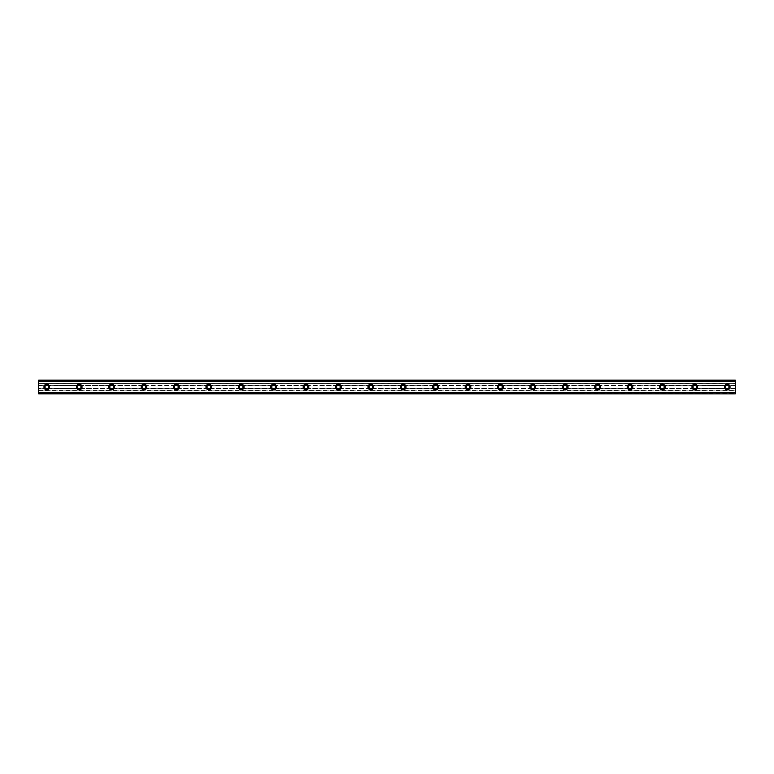 <?xml version="1.0" encoding="UTF-8"?>
<svg xmlns="http://www.w3.org/2000/svg" width="774" height="774" viewBox="0 0 774 774"><rect width="100%" height="100%" fill="white"/><g stroke="black" fill="none" stroke-linecap="round" stroke-linejoin="round"><path stroke-width="0.58" stroke-dasharray="3.87 2.9" d="M46.798 384.165A2.835 2.835 0 0 0 43.963 387A2.835 2.835 0 0 0 46.798 389.835A2.835 2.835 0 0 0 49.633 387A2.835 2.835 0 0 0 46.798 384.165M727.202 384.165A2.835 2.835 0 0 0 724.367 387A2.835 2.835 0 0 0 727.202 389.835A2.835 2.835 0 0 0 730.037 387A2.835 2.835 0 0 0 727.202 384.165M694.8 384.165A2.835 2.835 0 0 0 691.966 387A2.835 2.835 0 0 0 694.8 389.835A2.835 2.835 0 0 0 697.635 387A2.835 2.835 0 0 0 694.8 384.165M662.399 384.165A2.835 2.835 0 0 0 659.564 387A2.835 2.835 0 0 0 662.399 389.835A2.835 2.835 0 0 0 665.234 387A2.835 2.835 0 0 0 662.399 384.165M629.997 384.165A2.835 2.835 0 0 0 627.163 387A2.835 2.835 0 0 0 629.997 389.835A2.835 2.835 0 0 0 632.832 387A2.835 2.835 0 0 0 629.997 384.165M597.596 384.165A2.835 2.835 0 0 0 594.761 387A2.835 2.835 0 0 0 597.596 389.835A2.835 2.835 0 0 0 600.431 387A2.835 2.835 0 0 0 597.596 384.165M565.204 384.165A2.835 2.835 0 0 0 562.369 387A2.835 2.835 0 0 0 565.204 389.835A2.835 2.835 0 0 0 568.039 387A2.835 2.835 0 0 0 565.204 384.165M532.802 384.165A2.835 2.835 0 0 0 529.967 387A2.835 2.835 0 0 0 532.802 389.835A2.835 2.835 0 0 0 535.637 387A2.835 2.835 0 0 0 532.802 384.165M500.401 384.165A2.835 2.835 0 0 0 497.566 387A2.835 2.835 0 0 0 500.401 389.835A2.835 2.835 0 0 0 503.235 387A2.835 2.835 0 0 0 500.401 384.165M467.999 384.165A2.835 2.835 0 0 0 465.164 387A2.835 2.835 0 0 0 467.999 389.835A2.835 2.835 0 0 0 470.834 387A2.835 2.835 0 0 0 467.999 384.165M435.598 384.165A2.835 2.835 0 0 0 432.763 387A2.835 2.835 0 0 0 435.598 389.835A2.835 2.835 0 0 0 438.432 387A2.835 2.835 0 0 0 435.598 384.165M403.196 384.165A2.835 2.835 0 0 0 400.361 387A2.835 2.835 0 0 0 403.196 389.835A2.835 2.835 0 0 0 406.031 387A2.835 2.835 0 0 0 403.196 384.165M370.804 384.165A2.835 2.835 0 0 0 367.969 387A2.835 2.835 0 0 0 370.804 389.835A2.835 2.835 0 0 0 373.639 387A2.835 2.835 0 0 0 370.804 384.165M338.402 384.165A2.835 2.835 0 0 0 335.568 387A2.835 2.835 0 0 0 338.402 389.835A2.835 2.835 0 0 0 341.237 387A2.835 2.835 0 0 0 338.402 384.165M306.001 384.165A2.835 2.835 0 0 0 303.166 387A2.835 2.835 0 0 0 306.001 389.835A2.835 2.835 0 0 0 308.836 387A2.835 2.835 0 0 0 306.001 384.165M273.599 384.165A2.835 2.835 0 0 0 270.765 387A2.835 2.835 0 0 0 273.599 389.835A2.835 2.835 0 0 0 276.434 387A2.835 2.835 0 0 0 273.599 384.165M241.198 384.165A2.835 2.835 0 0 0 238.363 387A2.835 2.835 0 0 0 241.198 389.835A2.835 2.835 0 0 0 244.033 387A2.835 2.835 0 0 0 241.198 384.165M208.796 384.165A2.835 2.835 0 0 0 205.961 387A2.835 2.835 0 0 0 208.796 389.835A2.835 2.835 0 0 0 211.631 387A2.835 2.835 0 0 0 208.796 384.165M176.404 384.165A2.835 2.835 0 0 0 173.57 387A2.835 2.835 0 0 0 176.404 389.835A2.835 2.835 0 0 0 179.239 387A2.835 2.835 0 0 0 176.404 384.165M144.003 384.165A2.835 2.835 0 0 0 141.168 387A2.835 2.835 0 0 0 144.003 389.835A2.835 2.835 0 0 0 146.837 387A2.835 2.835 0 0 0 144.003 384.165M111.601 384.165A2.835 2.835 0 0 0 108.766 387A2.835 2.835 0 0 0 111.601 389.835A2.835 2.835 0 0 0 114.436 387A2.835 2.835 0 0 0 111.601 384.165M79.2 384.165A2.835 2.835 0 0 0 76.365 387A2.835 2.835 0 0 0 79.2 389.835A2.835 2.835 0 0 0 82.034 387A2.835 2.835 0 0 0 79.2 384.165M38.7 380.218L38.7 381.534L38.7 380.218L735.3 380.237L38.7 380.218M735.3 380.111L38.7 380.111L735.3 380.111L735.3 383.44L38.7 383.44L735.3 383.294M38.7 383.44L38.7 385.297L46.15 385.297A1.819 1.819 0 0 1 47.446 385.297L78.058 385.578A1.819 1.819 0 0 0 78.058 388.413L47.446 388.703A1.819 1.819 0 0 1 46.15 388.703L38.7 388.558L46.15 388.703M78.551 385.297A1.819 1.819 0 0 1 79.848 385.297L110.45 385.578A1.819 1.819 0 0 0 110.45 388.413L79.848 388.703A1.819 1.819 0 0 1 78.551 388.703M46.15 385.297L38.7 385.442L45.859 385.442M38.7 385.578L38.7 388.413L45.656 388.413A1.819 1.819 0 0 1 45.656 385.578M110.953 385.297A1.819 1.819 0 0 1 112.249 385.297L143.354 385.297A1.819 1.819 0 0 1 144.651 385.297L175.756 385.297A1.819 1.819 0 0 1 177.043 385.297L208.158 385.297A1.819 1.819 0 0 1 209.444 385.297L240.55 385.297A1.819 1.819 0 0 1 241.846 385.297L272.951 385.297A1.819 1.819 0 0 1 274.248 385.297L305.353 385.297A1.819 1.819 0 0 1 306.649 385.297L337.754 385.297A1.819 1.819 0 0 1 339.051 385.297L370.156 385.297A1.819 1.819 0 0 1 371.443 385.297L402.557 385.297A1.819 1.819 0 0 1 403.844 385.297L434.949 385.297A1.819 1.819 0 0 1 436.246 385.297L467.351 385.297A1.819 1.819 0 0 1 468.647 385.297L499.752 385.297A1.819 1.819 0 0 1 501.049 385.297L532.154 385.297A1.819 1.819 0 0 1 533.45 385.297L564.556 385.297A1.819 1.819 0 0 1 565.842 385.297L596.957 385.297A1.819 1.819 0 0 1 598.244 385.297L629.349 385.297A1.819 1.819 0 0 1 630.646 385.297L661.751 385.297A1.819 1.819 0 0 1 663.047 385.297L694.152 385.297A1.819 1.819 0 0 1 695.449 385.297L726.051 385.578A1.819 1.819 0 0 0 726.051 388.413L695.449 388.703A1.819 1.819 0 0 1 694.152 388.703L663.047 388.703A1.819 1.819 0 0 1 661.751 388.703L630.646 388.703A1.819 1.819 0 0 1 629.349 388.703L598.244 388.703A1.819 1.819 0 0 1 596.957 388.703L565.842 388.703A1.819 1.819 0 0 1 564.556 388.703L533.45 388.703A1.819 1.819 0 0 1 532.154 388.703L501.049 388.703A1.819 1.819 0 0 1 499.752 388.703L468.647 388.703A1.819 1.819 0 0 1 467.351 388.703L436.246 388.703A1.819 1.819 0 0 1 434.949 388.703L403.844 388.703A1.819 1.819 0 0 1 402.557 388.703L371.443 388.703A1.819 1.819 0 0 1 370.156 388.703L339.051 388.703A1.819 1.819 0 0 1 337.754 388.703L306.649 388.703A1.819 1.819 0 0 1 305.353 388.703L274.248 388.703A1.819 1.819 0 0 1 272.951 388.703L241.846 388.703A1.819 1.819 0 0 1 240.55 388.703L209.444 388.703A1.819 1.819 0 0 1 208.158 388.703L177.043 388.703A1.819 1.819 0 0 1 175.756 388.703L144.651 388.703A1.819 1.819 0 0 1 143.354 388.703L112.249 388.703A1.819 1.819 0 0 1 110.953 388.703M38.7 388.703L38.7 393.889L735.3 393.889L38.7 393.889L38.7 392.466L735.3 392.582L735.3 393.889L735.3 388.703L727.85 388.703A1.819 1.819 0 0 1 726.554 388.703M726.554 385.297A1.819 1.819 0 0 1 727.85 385.297L735.3 385.442L735.3 383.44M694.152 385.297L693.659 385.578A1.819 1.819 0 0 0 693.659 388.413L694.152 388.703M661.751 385.297L661.257 385.578A1.819 1.819 0 0 0 661.257 388.413L661.751 388.703M629.349 385.297L628.856 385.578A1.819 1.819 0 0 0 628.856 388.413L629.349 388.703M596.957 385.297L596.454 385.578A1.819 1.819 0 0 0 596.454 388.413L596.957 388.703M564.556 385.297L564.053 385.578A1.819 1.819 0 0 0 564.053 388.413L564.556 388.703M532.154 385.297L531.651 385.578A1.819 1.819 0 0 0 531.651 388.413L532.154 388.703M499.752 385.297L499.259 385.578A1.819 1.819 0 0 0 499.259 388.413L499.752 388.703M467.351 385.297L466.857 385.578A1.819 1.819 0 0 0 466.857 388.413L467.351 388.703M434.949 385.297L434.456 385.578A1.819 1.819 0 0 0 434.456 388.413L434.949 388.703M402.557 385.297L402.054 385.578A1.819 1.819 0 0 0 402.054 388.413L402.557 388.703M370.156 385.297L369.653 385.578A1.819 1.819 0 0 0 369.653 388.413L370.156 388.703M337.754 385.297L337.251 385.578A1.819 1.819 0 0 0 337.251 388.413L337.754 388.703M305.353 385.297L304.859 385.578A1.819 1.819 0 0 0 304.859 388.413L305.353 388.703M272.951 385.297L272.458 385.578A1.819 1.819 0 0 0 272.458 388.413L272.951 388.703M240.55 385.297L240.056 385.578A1.819 1.819 0 0 0 240.056 388.413L240.55 388.703M208.158 385.297L207.655 385.578A1.819 1.819 0 0 0 207.655 388.413L208.158 388.703M175.756 385.297L175.253 385.578A1.819 1.819 0 0 0 175.253 388.413L175.756 388.703M143.354 385.297L142.851 385.578A1.819 1.819 0 0 0 142.851 388.413L143.354 388.703M38.7 392.766L735.3 392.766M38.7 392.466L735.3 392.466M38.7 383.294L38.7 380.111M735.3 392.795L735.3 393.782L38.7 393.782L38.7 392.795M735.3 388.703L735.3 385.442M38.7 381.195L735.3 381.195L735.3 380.218L735.3 381.534L38.7 381.234M735.3 381.534L38.7 381.534M38.7 380.721L735.3 380.721M38.7 383.149L735.3 383.149M735.3 390.851L38.7 390.851M38.7 393.279L735.3 393.279M38.7 393.889L735.3 393.889M735.3 385.578L728.344 385.578A1.819 1.819 0 0 1 728.344 388.413L735.3 388.413M735.3 381.418L38.7 381.418L735.3 381.418M79.848 388.703L80.341 388.413A1.819 1.819 0 0 0 80.341 385.578L79.848 385.297M47.446 385.297L78.261 385.442M47.446 388.703L47.949 388.413A1.819 1.819 0 0 0 47.949 385.578L47.736 385.442M727.85 388.703L728.344 388.413M695.449 385.297L726.264 385.442M695.449 388.703L695.942 388.413A1.819 1.819 0 0 0 695.942 385.578L695.739 385.442M663.047 385.297L693.862 385.442M663.047 388.703L663.55 388.413A1.819 1.819 0 0 0 663.55 385.578L663.337 385.442M630.646 385.297L661.46 385.442M630.646 388.703L631.149 388.413A1.819 1.819 0 0 0 631.149 385.578L630.945 385.442M598.244 385.297L629.059 385.442M598.244 388.703L598.747 388.413A1.819 1.819 0 0 0 598.747 385.578L598.544 385.442M565.842 385.297L596.657 385.442M565.842 388.703L566.345 388.413A1.819 1.819 0 0 0 566.345 385.578L566.142 385.442M533.45 385.297L564.256 385.442M533.45 388.703L533.944 388.413A1.819 1.819 0 0 0 533.944 385.578L533.741 385.442M501.049 385.297L531.854 385.442M501.049 388.703L501.542 388.413A1.819 1.819 0 0 0 501.542 385.578L501.339 385.442M468.647 385.297L499.462 385.442M468.647 388.703L469.141 388.413A1.819 1.819 0 0 0 469.141 385.578L468.938 385.442M436.246 385.297L467.061 385.442M436.246 388.703L436.749 388.413A1.819 1.819 0 0 0 436.749 385.578L436.546 385.442M403.844 385.297L434.659 385.442M403.844 388.703L404.347 388.413A1.819 1.819 0 0 0 404.347 385.578L404.144 385.442M371.443 385.297L402.257 385.442M371.443 388.703L371.946 388.413A1.819 1.819 0 0 0 371.946 385.578L371.743 385.442M339.051 385.297L369.856 385.442M339.051 388.703L339.544 388.413A1.819 1.819 0 0 0 339.544 385.578L339.341 385.442M306.649 385.297L337.454 385.442M306.649 388.703L307.143 388.413A1.819 1.819 0 0 0 307.143 385.578L306.939 385.442M274.248 385.297L305.062 385.442M274.248 388.703L274.741 388.413A1.819 1.819 0 0 0 274.741 385.578L274.538 385.442M241.846 385.297L272.661 385.442M241.846 388.703L242.349 388.413A1.819 1.819 0 0 0 242.349 385.578L242.146 385.442M209.444 385.297L240.259 385.442M209.444 388.703L209.948 388.413A1.819 1.819 0 0 0 209.948 385.578L209.744 385.442M177.043 385.297L207.858 385.442M177.043 388.703L177.546 388.413A1.819 1.819 0 0 0 177.546 385.578L177.343 385.442M144.651 385.297L175.456 385.442M144.651 388.703L145.144 388.413A1.819 1.819 0 0 0 145.144 385.578L144.941 385.442M112.249 385.297L143.055 385.442M112.249 388.703L112.743 388.413A1.819 1.819 0 0 0 112.743 385.578L112.54 385.442M110.45 385.578L80.341 385.578M80.341 388.413L110.45 388.413M47.949 388.413L78.058 388.413M78.058 385.578L47.949 385.578M726.051 385.578L695.942 385.578M695.942 388.413L726.051 388.413M693.659 385.578L663.55 385.578M663.55 388.413L693.659 388.413M661.257 385.578L631.149 385.578M631.149 388.413L661.257 388.413M628.856 385.578L598.747 385.578M598.747 388.413L628.856 388.413M596.454 385.578L566.345 385.578M566.345 388.413L596.454 388.413M564.053 385.578L533.944 385.578M533.944 388.413L564.053 388.413M531.651 385.578L501.542 385.578M501.542 388.413L531.651 388.413M499.259 385.578L469.141 385.578M469.141 388.413L499.259 388.413M466.857 385.578L436.749 385.578M436.749 388.413L466.857 388.413M434.456 385.578L404.347 385.578M404.347 388.413L434.456 388.413M402.054 385.578L371.946 385.578M371.946 388.413L402.054 388.413M369.653 385.578L339.544 385.578M339.544 388.413L369.653 388.413M337.251 385.578L307.143 385.578M307.143 388.413L337.251 388.413M304.859 385.578L274.741 385.578M274.741 388.413L304.859 388.413M272.458 385.578L242.349 385.578M242.349 388.413L272.458 388.413M240.056 385.578L209.948 385.578M209.948 388.413L240.056 388.413M207.655 385.578L177.546 385.578M177.546 388.413L207.655 388.413M175.253 385.578L145.144 385.578M145.144 388.413L175.253 388.413M142.851 385.578L112.743 385.578M112.743 388.413L142.851 388.413M727.85 385.297L735.3 385.297M38.7 390.56L735.3 390.56M80.138 385.442L110.663 385.442M110.663 388.558L80.138 388.558M143.055 388.558L112.54 388.558M175.456 388.558L144.941 388.558M207.858 388.558L177.343 388.558M240.259 388.558L209.744 388.558M272.661 388.558L242.146 388.558M305.062 388.558L274.538 388.558M337.454 388.558L306.939 388.558M369.856 388.558L339.341 388.558M402.257 388.558L371.743 388.558M434.659 388.558L404.144 388.558M467.061 388.558L436.546 388.558M499.462 388.558L468.938 388.558M531.854 388.558L501.339 388.558M564.256 388.558L533.741 388.558M596.657 388.558L566.142 388.558M629.059 388.558L598.544 388.558M661.46 388.558L630.945 388.558M693.862 388.558L663.337 388.558M726.264 388.558L695.739 388.558M735.3 388.558L728.141 388.558M38.7 390.706L735.3 390.706M78.261 388.558L47.736 388.558"/><path stroke-width="1.16" d="M46.798 384.165A2.835 2.835 0 0 0 43.963 387A2.835 2.835 0 0 0 46.798 389.835A2.835 2.835 0 0 0 49.633 387A2.835 2.835 0 0 0 46.798 384.165M727.202 384.165A2.835 2.835 0 0 0 724.367 387A2.835 2.835 0 0 0 727.202 389.835A2.835 2.835 0 0 0 730.037 387A2.835 2.835 0 0 0 727.202 384.165M694.8 384.165A2.835 2.835 0 0 0 691.966 387A2.835 2.835 0 0 0 694.8 389.835A2.835 2.835 0 0 0 697.635 387A2.835 2.835 0 0 0 694.8 384.165M662.399 384.165A2.835 2.835 0 0 0 659.564 387A2.835 2.835 0 0 0 662.399 389.835A2.835 2.835 0 0 0 665.234 387A2.835 2.835 0 0 0 662.399 384.165M629.997 384.165A2.835 2.835 0 0 0 627.163 387A2.835 2.835 0 0 0 629.997 389.835A2.835 2.835 0 0 0 632.832 387A2.835 2.835 0 0 0 629.997 384.165M597.596 384.165A2.835 2.835 0 0 0 594.761 387A2.835 2.835 0 0 0 597.596 389.835A2.835 2.835 0 0 0 600.431 387A2.835 2.835 0 0 0 597.596 384.165M565.204 384.165A2.835 2.835 0 0 0 562.369 387A2.835 2.835 0 0 0 565.204 389.835A2.835 2.835 0 0 0 568.039 387A2.835 2.835 0 0 0 565.204 384.165M532.802 384.165A2.835 2.835 0 0 0 529.967 387A2.835 2.835 0 0 0 532.802 389.835A2.835 2.835 0 0 0 535.637 387A2.835 2.835 0 0 0 532.802 384.165M500.401 384.165A2.835 2.835 0 0 0 497.566 387A2.835 2.835 0 0 0 500.401 389.835A2.835 2.835 0 0 0 503.235 387A2.835 2.835 0 0 0 500.401 384.165M467.999 384.165A2.835 2.835 0 0 0 465.164 387A2.835 2.835 0 0 0 467.999 389.835A2.835 2.835 0 0 0 470.834 387A2.835 2.835 0 0 0 467.999 384.165M435.598 384.165A2.835 2.835 0 0 0 432.763 387A2.835 2.835 0 0 0 435.598 389.835A2.835 2.835 0 0 0 438.432 387A2.835 2.835 0 0 0 435.598 384.165M403.196 384.165A2.835 2.835 0 0 0 400.361 387A2.835 2.835 0 0 0 403.196 389.835A2.835 2.835 0 0 0 406.031 387A2.835 2.835 0 0 0 403.196 384.165M370.804 384.165A2.835 2.835 0 0 0 367.969 387A2.835 2.835 0 0 0 370.804 389.835A2.835 2.835 0 0 0 373.639 387A2.835 2.835 0 0 0 370.804 384.165M338.402 384.165A2.835 2.835 0 0 0 335.568 387A2.835 2.835 0 0 0 338.402 389.835A2.835 2.835 0 0 0 341.237 387A2.835 2.835 0 0 0 338.402 384.165M306.001 384.165A2.835 2.835 0 0 0 303.166 387A2.835 2.835 0 0 0 306.001 389.835A2.835 2.835 0 0 0 308.836 387A2.835 2.835 0 0 0 306.001 384.165M273.599 384.165A2.835 2.835 0 0 0 270.765 387A2.835 2.835 0 0 0 273.599 389.835A2.835 2.835 0 0 0 276.434 387A2.835 2.835 0 0 0 273.599 384.165M241.198 384.165A2.835 2.835 0 0 0 238.363 387A2.835 2.835 0 0 0 241.198 389.835A2.835 2.835 0 0 0 244.033 387A2.835 2.835 0 0 0 241.198 384.165M208.796 384.165A2.835 2.835 0 0 0 205.961 387A2.835 2.835 0 0 0 208.796 389.835A2.835 2.835 0 0 0 211.631 387A2.835 2.835 0 0 0 208.796 384.165M176.404 384.165A2.835 2.835 0 0 0 173.57 387A2.835 2.835 0 0 0 176.404 389.835A2.835 2.835 0 0 0 179.239 387A2.835 2.835 0 0 0 176.404 384.165M144.003 384.165A2.835 2.835 0 0 0 141.168 387A2.835 2.835 0 0 0 144.003 389.835A2.835 2.835 0 0 0 146.837 387A2.835 2.835 0 0 0 144.003 384.165M111.601 384.165A2.835 2.835 0 0 0 108.766 387A2.835 2.835 0 0 0 111.601 389.835A2.835 2.835 0 0 0 114.436 387A2.835 2.835 0 0 0 111.601 384.165M79.2 384.165A2.835 2.835 0 0 0 76.365 387A2.835 2.835 0 0 0 79.2 389.835A2.835 2.835 0 0 0 82.034 387A2.835 2.835 0 0 0 79.2 384.165M38.7 380.218L735.3 380.218L38.7 380.111L735.3 380.111L38.7 380.111L38.7 381.321L735.3 381.321L735.3 392.679L38.7 392.679L38.7 381.321M79.2 388.819A1.819 1.819 0 0 1 77.381 387A1.819 1.819 0 0 1 79.2 385.181A1.819 1.819 0 0 1 81.018 387A1.819 1.819 0 0 1 79.2 388.819M46.798 388.819A1.819 1.819 0 0 1 44.979 387A1.819 1.819 0 0 1 46.798 385.181A1.819 1.819 0 0 1 48.627 387A1.819 1.819 0 0 1 46.798 388.819M727.202 388.819A1.819 1.819 0 0 1 725.373 387A1.819 1.819 0 0 1 727.202 385.181A1.819 1.819 0 0 1 729.021 387A1.819 1.819 0 0 1 727.202 388.819M694.8 388.819A1.819 1.819 0 0 1 692.982 387A1.819 1.819 0 0 1 694.8 385.181A1.819 1.819 0 0 1 696.619 387A1.819 1.819 0 0 1 694.8 388.819M662.399 388.819A1.819 1.819 0 0 1 660.58 387A1.819 1.819 0 0 1 662.399 385.181A1.819 1.819 0 0 1 664.218 387A1.819 1.819 0 0 1 662.399 388.819M629.997 388.819A1.819 1.819 0 0 1 628.178 387A1.819 1.819 0 0 1 629.997 385.181A1.819 1.819 0 0 1 631.826 387A1.819 1.819 0 0 1 629.997 388.819M597.596 388.819A1.819 1.819 0 0 1 595.777 387A1.819 1.819 0 0 1 597.596 385.181A1.819 1.819 0 0 1 599.424 387A1.819 1.819 0 0 1 597.596 388.819M565.204 388.819A1.819 1.819 0 0 1 563.375 387A1.819 1.819 0 0 1 565.204 385.181A1.819 1.819 0 0 1 567.023 387A1.819 1.819 0 0 1 565.204 388.819M532.802 388.819A1.819 1.819 0 0 1 530.974 387A1.819 1.819 0 0 1 532.802 385.181A1.819 1.819 0 0 1 534.621 387A1.819 1.819 0 0 1 532.802 388.819M500.401 388.819A1.819 1.819 0 0 1 498.582 387A1.819 1.819 0 0 1 500.401 385.181A1.819 1.819 0 0 1 502.22 387A1.819 1.819 0 0 1 500.401 388.819M467.999 388.819A1.819 1.819 0 0 1 466.18 387A1.819 1.819 0 0 1 467.999 385.181A1.819 1.819 0 0 1 469.818 387A1.819 1.819 0 0 1 467.999 388.819M435.598 388.819A1.819 1.819 0 0 1 433.779 387A1.819 1.819 0 0 1 435.598 385.181A1.819 1.819 0 0 1 437.426 387A1.819 1.819 0 0 1 435.598 388.819M403.196 388.819A1.819 1.819 0 0 1 401.377 387A1.819 1.819 0 0 1 403.196 385.181A1.819 1.819 0 0 1 405.025 387A1.819 1.819 0 0 1 403.196 388.819M370.804 388.819A1.819 1.819 0 0 1 368.975 387A1.819 1.819 0 0 1 370.804 385.181A1.819 1.819 0 0 1 372.623 387A1.819 1.819 0 0 1 370.804 388.819M338.402 388.819A1.819 1.819 0 0 1 336.574 387A1.819 1.819 0 0 1 338.402 385.181A1.819 1.819 0 0 1 340.221 387A1.819 1.819 0 0 1 338.402 388.819M306.001 388.819A1.819 1.819 0 0 1 304.182 387A1.819 1.819 0 0 1 306.001 385.181A1.819 1.819 0 0 1 307.82 387A1.819 1.819 0 0 1 306.001 388.819M273.599 388.819A1.819 1.819 0 0 1 271.78 387A1.819 1.819 0 0 1 273.599 385.181A1.819 1.819 0 0 1 275.418 387A1.819 1.819 0 0 1 273.599 388.819M241.198 388.819A1.819 1.819 0 0 1 239.379 387A1.819 1.819 0 0 1 241.198 385.181A1.819 1.819 0 0 1 243.026 387A1.819 1.819 0 0 1 241.198 388.819M208.796 388.819A1.819 1.819 0 0 1 206.977 387A1.819 1.819 0 0 1 208.796 385.181A1.819 1.819 0 0 1 210.625 387A1.819 1.819 0 0 1 208.796 388.819M176.404 388.819A1.819 1.819 0 0 1 174.576 387A1.819 1.819 0 0 1 176.404 385.181A1.819 1.819 0 0 1 178.223 387A1.819 1.819 0 0 1 176.404 388.819M144.003 388.819A1.819 1.819 0 0 1 142.174 387A1.819 1.819 0 0 1 144.003 385.181A1.819 1.819 0 0 1 145.822 387A1.819 1.819 0 0 1 144.003 388.819M111.601 388.819A1.819 1.819 0 0 1 109.782 387A1.819 1.819 0 0 1 111.601 385.181A1.819 1.819 0 0 1 113.42 387A1.819 1.819 0 0 1 111.601 388.819M38.7 393.782L735.3 393.889L38.7 393.782L38.7 392.795L735.3 392.679M735.3 392.795L735.3 393.782M735.3 393.889L38.7 393.889L735.3 393.889M735.3 380.218L735.3 381.321M735.3 381.205L38.7 381.205"/></g></svg>
